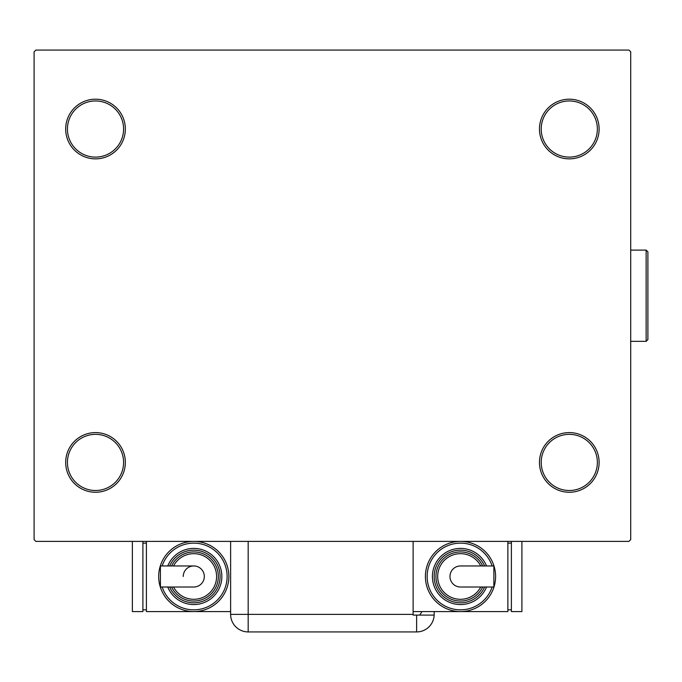 <?xml version="1.0" encoding="UTF-8"?>
<svg xmlns="http://www.w3.org/2000/svg" width="682" height="682" viewBox="0 0 682 682"><rect width="100%" height="100%" fill="white"/><g stroke="black" fill="none" stroke-linecap="round" stroke-linejoin="round"><path stroke-width="1.02" d="M539.462 462.43A29.829 29.829 0 0 0 569.291 492.259A29.829 29.829 0 0 0 599.12 462.43A29.829 29.829 0 0 0 569.291 432.593A29.829 29.829 0 0 0 539.462 462.43M597.364 462.43A28.073 28.073 0 0 1 569.291 490.503A28.073 28.073 0 0 1 541.21 462.43A28.073 28.073 0 0 1 569.291 434.349A28.073 28.073 0 0 1 597.364 462.43M539.462 129.034A29.829 29.829 0 0 0 569.291 158.863A29.829 29.829 0 0 0 599.12 129.034A29.829 29.829 0 0 0 569.291 99.197A29.829 29.829 0 0 0 539.462 129.034M597.364 129.034A28.073 28.073 0 0 1 569.291 157.107A28.073 28.073 0 0 1 541.21 129.034A28.073 28.073 0 0 1 569.291 100.953A28.073 28.073 0 0 1 597.364 129.034M65.685 129.034A29.829 29.829 0 0 0 95.514 158.863A29.829 29.829 0 0 0 125.343 129.034A29.829 29.829 0 0 0 95.514 99.197A29.829 29.829 0 0 0 65.685 129.034M123.587 129.034A28.073 28.073 0 0 1 95.514 157.107A28.073 28.073 0 0 1 67.441 129.034A28.073 28.073 0 0 1 95.514 100.953A28.073 28.073 0 0 1 123.587 129.034M65.685 462.43A29.829 29.829 0 0 0 95.514 492.259A29.829 29.829 0 0 0 125.343 462.43A29.829 29.829 0 0 0 95.514 432.593A29.829 29.829 0 0 0 65.685 462.43M123.587 462.43A28.073 28.073 0 0 1 95.514 490.503A28.073 28.073 0 0 1 67.441 462.43A28.073 28.073 0 0 1 95.514 434.349A28.073 28.073 0 0 1 123.587 462.43M628.949 50.067L35.856 50.067L34.1 51.823L34.1 539.633L35.856 541.389L628.949 541.389L630.705 539.633L630.705 51.823L628.949 50.067M413.122 541.389L413.122 615.087L434.161 615.087A17.544 17.544 0 0 1 416.625 631.933L248.171 631.933A17.544 17.544 0 0 1 230.627 614.388L230.627 541.389M434.178 611.575L434.178 614.388L434.178 611.575M419.583 615.087A17.544 17.544 0 0 0 421.86 611.575M416.625 615.087L416.625 631.933A17.544 17.544 0 0 0 434.178 614.388M204.31 576.486A10.528 10.528 0 0 1 193.782 587.014A10.528 10.528 0 0 0 204.31 576.486A10.528 10.528 0 0 0 193.782 565.958A10.528 10.528 0 0 1 204.31 576.486M183.253 576.486A10.528 10.528 0 0 1 193.782 565.958L160.415 565.958L160.415 587.014L193.782 587.014M230.627 611.575L193.782 611.575A35.097 35.097 0 0 0 228.871 576.486A35.097 35.097 0 0 1 193.782 611.575A35.097 35.097 0 0 1 158.684 576.486A35.097 35.097 0 0 1 193.782 541.389A35.097 35.097 0 0 1 228.871 576.486A35.097 35.097 0 0 0 193.782 541.389M167.755 565.958A28.073 28.073 0 0 1 221.855 576.486A28.073 28.073 0 0 1 167.755 587.014M218.342 576.486A24.569 24.569 0 0 1 171.583 587.014A24.569 24.569 0 0 0 218.342 576.486A24.569 24.569 0 0 0 171.583 565.958M193.782 611.575L146.4 611.575L146.4 541.389M142.896 609.819L146.4 609.819M142.896 543.145L146.4 543.145M132.368 541.389L132.368 611.575L142.896 611.575L142.896 541.389M449.967 576.486A10.528 10.528 0 0 1 460.495 565.958A10.528 10.528 0 0 0 449.967 576.486A10.528 10.528 0 0 0 460.495 587.014A10.528 10.528 0 0 1 449.967 576.486M460.495 587.014L493.862 587.014L493.862 565.958L460.495 565.958M425.406 576.486A35.097 35.097 0 0 1 460.495 541.389A35.097 35.097 0 0 1 495.592 576.486A35.097 35.097 0 0 1 460.495 611.575A35.097 35.097 0 0 1 425.406 576.486A35.097 35.097 0 0 0 460.495 611.575A35.097 35.097 0 0 0 495.592 576.486M432.422 576.486A28.073 28.073 0 0 0 486.522 587.014A28.073 28.073 0 0 1 432.422 576.486A28.073 28.073 0 0 1 486.522 565.958M435.934 576.486A24.569 24.569 0 0 0 482.694 587.014A24.569 24.569 0 0 1 435.934 576.486A24.569 24.569 0 0 1 482.694 565.958M413.122 611.575L507.877 611.575L507.877 541.389M511.381 543.145L507.877 543.145M511.381 609.819L507.877 609.819M511.381 541.389L511.381 611.575L521.909 611.575L521.909 541.389M646.144 250.106L647.9 251.863L647.9 339.593L646.144 341.35L646.144 250.106L630.705 250.106M248.171 541.389L248.171 614.388L413.122 614.388M248.171 631.933L248.171 614.388L230.627 614.388M162.145 587.014A33.341 33.341 0 0 0 227.123 576.486A33.341 33.341 0 0 0 162.145 565.958M169.656 587.014A26.317 26.317 0 0 0 220.098 576.486A26.317 26.317 0 0 0 169.656 565.958M173.543 587.014A22.813 22.813 0 0 0 216.595 576.486A22.813 22.813 0 0 0 173.543 565.958M492.131 565.958A33.341 33.341 0 0 0 427.154 576.486A33.341 33.341 0 0 0 492.131 587.014M484.621 565.958A26.317 26.317 0 0 0 434.178 576.486A26.317 26.317 0 0 0 484.621 587.014M480.733 565.958A22.813 22.813 0 0 0 437.682 576.486A22.813 22.813 0 0 0 480.733 587.014M646.144 341.35L630.705 341.35"/></g></svg>
